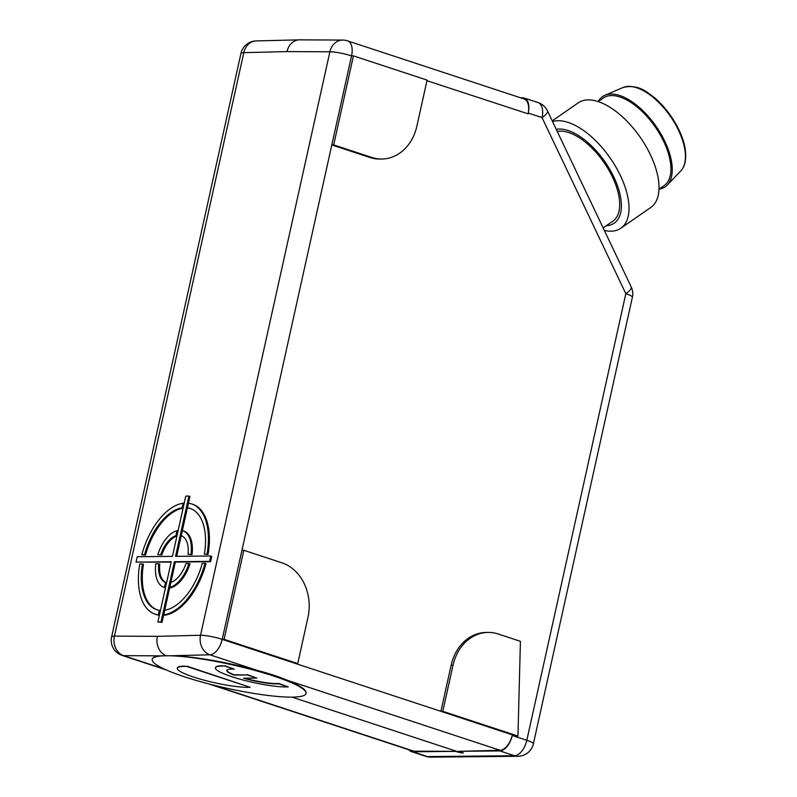 <?xml version="1.0" encoding="UTF-8"?>
<svg xmlns="http://www.w3.org/2000/svg" width="797" height="797" viewBox="0 0 797 797"><rect width="100%" height="100%" fill="white"/><g stroke="black" fill="none" stroke-linecap="round" stroke-linejoin="round"><path stroke-width="1.2" d="M291.971 697.126A78.773 12.015 -167.5 0 0 306.028 693.48A78.773 12.015 -167.5 0 0 231.718 664.708A78.773 12.015 -167.5 0 0 152.217 659.388A78.773 12.015 -167.5 0 0 184.735 676.882A78.773 12.015 -167.5 0 0 291.971 697.126L461.553 752.936L455.067 751.362L412.866 751.79L427.461 756.592L514.444 755.725L499.839 750.913L458.534 751.332L500.058 750.296A15.91 8.637 -71.8 0 0 512.351 734.854L512.212 735.472L526.817 740.274L625.824 293.685L542.05 117.597L528.262 113.064L528.092 113.832A15.91 8.637 -71.8 0 0 524.067 98.958L347.562 40.856A15.91 8.637 108.2 0 1 351.557 55.89L222.204 639.353L440.92 711.342L451.132 665.286A44.552 36.811 -90.6 0 1 486.25 632.429L488.133 632.41A44.552 36.811 -90.6 0 1 498.105 633.974L520.421 641.316L517.95 736.059L442.803 711.322L453.015 665.266A44.552 36.811 -90.6 0 1 488.133 632.41M152.297 659.019C152.745 657.246 155.913 656.19 161.781 655.851L171.544 655.752C192.296 656.14 228.201 662.287 257.471 670.456C269.157 673.515 279.089 676.783 287.289 680.269C300.26 685.569 306.526 689.853 306.108 693.121M222.502 666.043L224.744 666.023L234.268 669.151A28.134 4.294 -167.5 0 0 226.786 670.407A28.134 4.294 -167.5 0 0 233.999 675.079L247.249 674.949L256.773 678.078L243.523 678.217A28.134 4.294 -167.5 0 0 278.711 683.786L288.235 686.914L285.993 686.934A39.78 6.067 12.5 0 1 241.87 679.702A39.78 6.067 12.5 0 1 215.409 667.876A39.78 6.067 12.5 0 1 222.502 666.043L224.744 666.023M224.814 665.714L234.268 669.151M226.836 670.257A28.134 4.294 -167.5 0 0 234.069 674.77L233.999 675.079M234.069 674.77L247.249 674.949M247.319 674.641L256.773 678.078M244.649 678.197A28.134 4.294 -167.5 0 0 278.781 683.477L278.711 683.786M278.781 683.477L288.235 686.914M215.409 667.876L215.479 667.577A39.78 6.067 12.5 0 1 222.572 665.734M184.396 666.422L186.637 666.402L250.128 687.293L247.887 687.323A39.78 6.067 12.5 0 1 203.753 680.08A39.78 6.067 12.5 0 1 177.303 668.265A39.78 6.067 12.5 0 1 184.396 666.422L186.637 666.402M186.707 666.093L250.128 687.293M177.303 668.265L177.372 667.956A39.78 6.067 12.5 0 1 184.466 666.113M208.336 683.776L412.328 750.923A15.91 8.637 -71.8 0 0 413.812 751.163L455.067 751.362M299.692 39.85A15.91 13.15 89.4 0 0 299.363 39.85A15.91 13.15 89.4 0 0 286.99 51.586L243.802 52.662L114.449 636.126L157.358 636.335A15.91 13.15 89.4 0 0 165.646 655.493A15.91 13.15 89.4 0 0 166.264 655.742M528.262 113.064A15.91 8.637 -71.8 0 0 524.267 98.041A15.91 8.637 -71.8 0 0 522.693 97.802L520.61 97.822M499.839 750.913A15.91 8.637 -71.8 0 0 512.212 735.472M408.831 749.768A15.91 8.637 -71.8 0 0 411.292 751.551A15.91 8.637 -71.8 0 0 412.866 751.79M533.382 743.81A15.91 2.431 -167.5 0 0 526.817 740.274A15.91 8.637 -71.8 0 1 514.444 755.725A15.91 13.15 89.4 0 0 518.01 756.283A15.91 15.91 0 0 0 533.382 743.81L632.39 297.221A15.91 15.91 0 0 0 631.224 286.94L547.449 110.853A15.91 4.393 154.6 0 1 542.05 117.597A15.91 8.637 108.2 0 0 538.055 102.574L524.267 98.041M631.224 286.94A15.91 4.393 154.6 0 1 625.824 293.685A15.91 2.431 -167.5 0 1 632.39 297.221M381.763 159.021L379.88 159.041A44.552 36.811 -90.6 0 1 369.908 157.477L331.811 144.944L333.694 144.924L353.44 55.87L427.082 80.108L416.871 126.175A44.552 36.811 -90.6 0 1 381.763 159.021A44.552 36.811 -90.6 0 1 371.791 157.457L333.694 144.924M517.95 736.059L516.067 736.079L440.92 711.342L442.803 711.322M458.534 751.332L463.296 752.896L461.553 752.936M224.087 639.333L243.832 550.279L281.919 562.821A44.552 36.811 -90.6 0 1 307.941 617.516L297.729 663.572L224.087 639.333L222.204 639.353A15.91 8.637 108.2 0 1 209.91 654.795L171.544 655.752M243.832 550.279L241.949 550.299M297.729 663.572L295.846 663.592M353.44 55.87L351.557 55.89A15.91 2.431 -167.5 0 0 329.888 51.795L286.99 51.586M159.35 610.303A53.309 28.921 108.2 0 1 156.73 609.685A53.309 28.921 108.2 0 1 142.454 563.957L139.754 563.977A58.081 31.511 -71.8 0 0 155.236 614.218A58.081 31.511 -71.8 0 0 158.324 614.925L159.35 610.303L160.366 610.641L159.34 615.264A58.081 31.511 -71.8 0 1 156.252 614.557L155.236 614.218M169.791 587.439A29.838 16.189 -71.8 0 0 188.969 563.489L186.01 563.519A24.667 13.38 108.2 0 1 170.907 582.368L169.791 587.439L170.807 587.778A29.838 16.189 -71.8 0 0 189.985 563.828L188.969 563.489M187.444 507.789A53.309 28.921 108.2 0 1 190.065 508.416A53.309 28.921 108.2 0 1 204.341 554.144L207.041 554.114A58.081 31.511 -71.8 0 0 191.559 503.873A58.081 31.511 -71.8 0 0 188.471 503.166L187.444 507.789L188.461 508.127A53.309 28.921 108.2 0 1 190.573 508.586M160.785 554.582A24.667 13.38 108.2 0 1 175.888 535.723L177.004 530.653A29.838 16.189 -71.8 0 0 157.826 554.612L161.801 554.911A24.667 13.38 108.2 0 1 176.904 536.062L178.02 530.991L177.004 530.653M191.011 554.274A29.838 16.189 -71.8 0 0 182.722 530.702A29.838 16.189 -71.8 0 0 182.383 530.603L181.268 535.674A24.667 13.38 108.2 0 1 188.052 554.304L192.027 554.612A29.838 16.189 -71.8 0 0 183.738 531.041L182.722 530.702M202.299 563.359A53.309 28.921 108.2 0 1 164.73 610.253L163.704 614.876A58.081 31.511 -71.8 0 0 204.998 563.33L202.299 563.359M137.223 556.724L136.038 562.104L171.235 561.755L157.876 622.019L161.014 621.989L174.374 561.716L209.571 561.367L210.757 555.997L175.559 556.346L188.919 496.083L185.781 496.113L172.421 556.376L137.223 556.724M183.091 503.226A58.081 31.511 -71.8 0 0 141.796 554.772L144.496 554.742A53.309 28.921 108.2 0 1 182.065 507.848L183.091 503.226L184.107 503.555L183.081 508.177L182.065 507.848M155.784 563.818A29.838 16.189 -71.8 0 0 164.072 587.389A29.838 16.189 -71.8 0 0 164.411 587.499L165.527 582.428A24.667 13.38 108.2 0 1 158.742 563.788L155.784 563.818M142.454 563.957L143.47 564.286A53.309 28.921 108.2 0 0 157.238 609.844M158.324 614.925L159.34 615.264M204.341 554.144L208.057 554.453A58.081 31.511 -71.8 0 0 192.575 504.212L191.559 503.873M207.041 554.114L208.057 554.453M175.888 535.723L176.904 536.062M157.826 554.612L161.801 554.911M188.052 554.304L192.027 554.612M163.704 614.876L164.72 615.214A58.081 31.511 -71.8 0 0 206.015 563.668L204.998 563.33M136.038 562.104L171.156 562.094M157.876 622.019L162.03 622.318L175.39 562.054L210.587 561.706L211.773 556.326L210.757 555.997M161.014 621.989L162.03 622.318M174.374 561.716L175.39 562.054M209.571 561.367L210.587 561.706M176.655 556.336L189.935 496.411L188.919 496.083M141.796 554.772L145.512 555.081A53.309 28.921 108.2 0 1 183.081 508.177M144.496 554.742L145.512 555.081M164.411 587.499L165.427 587.827L166.543 582.756A24.667 13.38 108.2 0 1 159.759 564.127L158.742 563.788M165.527 582.428L166.543 582.756M164.75 587.608A29.838 16.189 -71.8 0 0 165.089 587.728A29.838 16.189 -71.8 0 0 165.427 587.827M603.15 227.922L612.853 221.177A53.309 26.201 -124.8 0 0 612.494 177.083A53.309 26.201 -124.8 0 0 557.242 131.435M658.989 189.158A54.903 26.978 -124.8 0 0 667.248 185.034A54.903 26.978 -124.8 0 0 664.837 141.378A54.903 26.978 -124.8 0 0 604.953 95.281A54.903 26.978 -124.8 0 0 598.208 101.568L603.299 98.031A53.309 26.201 -124.8 0 1 663.732 141.527A53.309 26.201 -124.8 0 1 664.09 185.621L658.98 189.168M604.355 230.463A63.65 31.282 -124.8 0 0 620.823 228.241L650.84 207.409A63.65 31.282 -124.8 0 0 650.412 154.757A63.65 31.282 -124.8 0 0 578.253 102.823L552.221 120.885M620.823 228.241A63.65 31.282 -124.8 0 0 620.405 175.589A63.65 31.282 -124.8 0 0 552.54 121.562M606.338 225.7A55.7 27.367 -124.8 0 0 613.849 177.073A55.7 27.367 -124.8 0 0 556.246 129.353M164.242 669.012L123.665 655.662A15.91 8.637 108.2 0 1 122.18 655.423L166.254 669.928M413.812 751.163L211.843 684.683M161.781 655.851L123.665 655.662A15.91 13.17 90.3 0 1 114.449 636.126A15.91 2.431 -167.5 0 0 111.62 636.863L240.963 53.389A15.91 2.431 -167.5 0 1 243.802 52.662A15.91 13.121 -91.4 0 1 256.106 40.926L299.353 39.85M257.471 670.456L209.91 654.795A15.91 13.121 -91.4 0 1 200.535 635.269L329.888 51.795A15.91 13.17 90.3 0 1 342.64 40.059L299.702 39.85M157.358 636.335L200.535 635.269A15.91 2.431 -167.5 0 1 222.204 639.353M425.897 756.353A15.91 15.91 0 0 0 431.028 757.15A15.91 13.15 89.4 0 1 427.461 756.592A15.91 8.637 108.2 0 1 425.897 756.353L411.292 751.551M528.092 113.832L426.953 80.706M500.058 750.296L287.289 680.269M371.791 157.457L369.908 157.477M453.015 665.266L451.132 665.286M678.556 130.339A50.978 25.046 -124.8 0 0 622.965 87.54C632.22 85.159 640.997 87.242 649.276 93.807C666.71 105.463 683.248 131.425 685.37 150.414C686.446 159.779 684.922 166.593 680.797 170.877A50.978 25.046 -124.8 0 0 678.556 130.339M547.449 110.853A15.91 15.91 0 0 0 538.055 102.574M431.028 757.15L518.01 756.283M164.072 587.389L165.089 587.728M256.146 40.926A15.91 15.91 0 0 0 240.963 53.389M347.562 40.856A15.91 15.91 0 0 0 342.63 40.059M111.62 636.863A15.91 15.91 0 0 0 122.18 655.423M622.965 87.54L604.953 95.281M680.797 170.877L667.248 185.034"/></g></svg>
